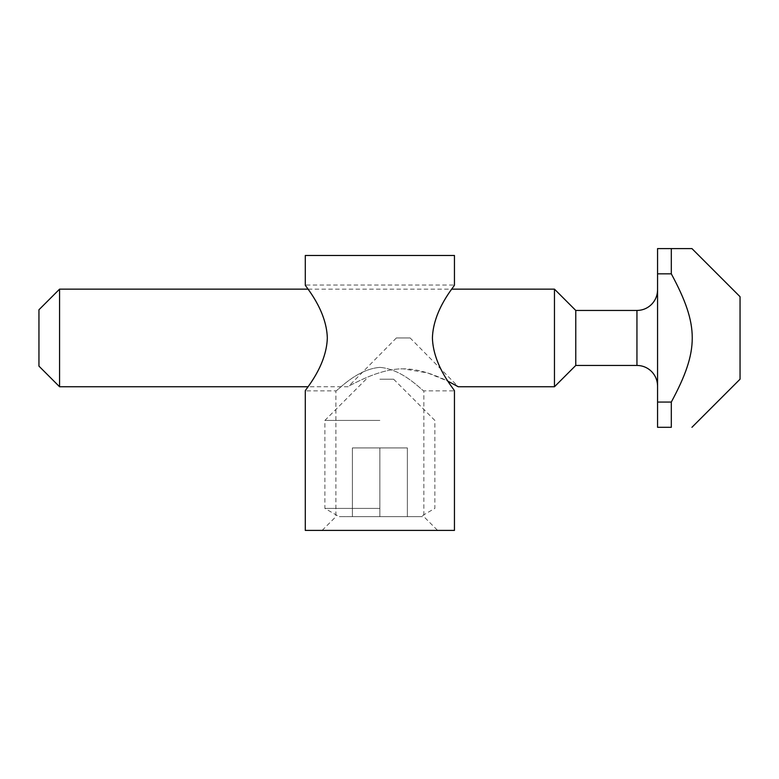 <?xml version="1.0" encoding="UTF-8"?>
<svg xmlns="http://www.w3.org/2000/svg" width="779" height="779" viewBox="0 0 779 779"><rect width="100%" height="100%" fill="white"/><g stroke="black" fill="none" stroke-linecap="round" stroke-linejoin="round"><path stroke-width="0.58" stroke-dasharray="3.9 2.92" d="M379.87 508.414L324.882 508.414L379.87 508.414M379.87 420.426L324.882 420.426L379.87 420.426M379.87 516.662L339.167 516.662L420.572 516.662L379.87 516.662L379.87 447.925L407.368 447.925L352.381 447.925L379.87 447.925L379.87 516.662L407.368 516.662L352.381 516.662L423.864 516.662L379.87 516.662M379.87 379.188L393.619 379.188L379.87 379.188M407.368 447.925L407.368 516.662L407.368 447.925M352.381 447.925L352.381 516.662L352.381 447.925M454.449 255.463L305.29 255.463M454.449 530.411L305.29 530.411M305.29 285.026C304.277 285.182 326.498 309.059 327.326 337.95C326.498 366.831 304.277 390.717 305.29 390.873M437.613 530.411L379.87 530.411L437.613 530.411L423.864 516.662L423.864 390.873L454.449 390.873C455.462 390.717 433.251 366.831 432.413 337.95C433.251 309.059 455.462 285.182 454.449 285.026L305.3 285.026M379.87 367.376C356.013 369.207 336.45 392.032 335.885 390.873C336.45 392.032 356.013 369.207 379.87 367.376C356.013 369.207 336.45 392.032 335.885 390.873C336.45 392.032 356.013 369.207 379.87 367.376C403.736 369.207 423.299 392.032 423.864 390.873C423.299 392.032 403.736 369.207 379.87 367.376C403.736 369.207 423.299 392.032 423.864 390.873C423.299 392.032 403.736 369.207 379.87 367.376M379.87 530.411L322.136 530.411L379.87 530.411M657.564 386.063L657.564 289.837M554.463 289.145L554.463 386.754M410.124 337.95L396.375 337.95L410.124 337.95L457.624 386.063C449.327 381.876 425.383 368.555 403.249 368.847C381.116 368.555 357.172 381.876 348.865 386.063L348.262 386.754L308.163 386.754M59.574 386.754L59.574 289.145M396.375 337.95L348.865 386.063C357.172 381.876 381.116 368.555 403.249 368.847L427.505 372.898L447.906 381.174M38.95 366.13L38.95 309.769M575.769 365.439L575.769 310.451M671.313 402.061L671.313 427.301L657.564 427.301L657.564 273.838L671.313 273.838C699.23 325.739 699.23 350.161 671.313 402.061L657.564 402.061M691.937 248.589L671.313 248.589L671.313 273.838M740.05 379.188L740.05 296.711M671.313 248.589L657.564 248.589L657.564 273.838M636.949 310.451L636.949 365.439M366.13 379.188L324.882 420.426L324.882 508.414L339.167 516.662M393.619 379.188L434.857 420.426L434.857 508.414L420.572 516.662M322.136 530.411L335.885 516.662L335.885 390.873L305.3 390.873M308.163 289.145L451.586 289.145"/><path stroke-width="1.17" d="M305.29 255.463L454.449 255.463L454.449 285.026C455.462 285.182 433.251 309.059 432.413 337.95C433.251 366.831 455.462 390.717 454.449 390.873L454.449 530.411L305.29 530.411L305.29 390.873C304.277 390.717 326.498 366.831 327.326 337.95C326.498 309.059 304.277 285.182 305.29 285.026L305.29 255.463M554.463 386.754L554.463 289.145L575.769 310.451L575.769 365.439L554.463 386.754L458.237 386.754L447.906 381.174M308.163 386.754L59.574 386.754L38.95 366.13L38.95 309.769L59.574 289.145L59.574 386.754M575.769 310.451L636.949 310.451C642.792 310.363 647.768 308.231 651.867 304.063C655.509 300.149 657.418 295.514 657.564 290.158L657.564 289.837M671.313 273.838L657.564 273.838L657.564 427.301L671.313 427.301C699.23 427.301 699.23 427.301 671.313 427.301C699.23 427.301 699.23 427.301 671.313 427.301L671.313 402.061C699.23 350.161 699.23 325.739 671.313 273.838L671.313 248.589L691.937 248.589L740.05 296.711L740.05 379.188L691.937 427.301M657.564 402.061L671.313 402.061M657.564 273.838L657.564 248.589L671.313 248.589M657.564 386.063L657.564 385.741C657.408 380.327 655.47 375.653 651.76 371.71C647.67 367.62 642.733 365.536 636.949 365.439L636.949 310.451M59.574 289.145L308.163 289.145M451.586 289.145L554.463 289.145M636.949 365.439L575.769 365.439"/></g></svg>
